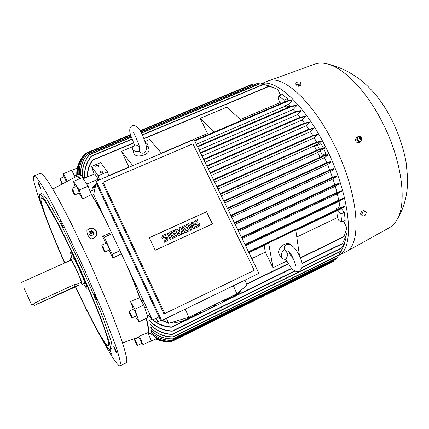 <?xml version="1.0" encoding="UTF-8"?>
<svg xmlns="http://www.w3.org/2000/svg" width="429" height="429" viewBox="0 0 429 429"><rect width="100%" height="100%" fill="white"/><g stroke="black" fill="none" stroke-linecap="round" stroke-linejoin="round"><path stroke-width="0.64" d="M139.806 151.346C135.215 151.828 132.754 150.799 132.416 148.262L134.486 144.97C136.417 144.852 137.999 145.426 139.243 146.691C139.044 147.565 139.232 149.115 139.806 151.346C140.562 152.949 141.886 153.512 143.769 153.03L143.86 152.992M145.361 142.659C147.077 143.248 147.93 144.214 147.919 145.554L146.386 148.348M148.761 148.654L149.147 150.07C148.927 151.957 147.34 153.571 144.396 154.917C138.24 156.837 134.679 156.118 133.709 152.762L132.818 149.678M161.642 153.351L149.571 139.575L145.002 141.495M132.813 165.642L121.461 151.373L133.028 146.52M208.542 134.433L207.529 133.489L161.443 153.126M214.237 132.009L200.15 118.356L226.748 107.196L241.5 120.372M207.529 133.489L200.15 118.356M281.204 103.437L280.057 102.585L240.471 119.45M280.057 102.585L278.641 99.748L278.705 95.962L282.218 94.477L287.521 98.6L288.063 100.659M284.491 102.032L283.982 100.107L278.705 95.962M129.075 167.235L121.461 151.373M128.882 166.999L108.634 175.627M107.427 171.825L100.659 162.607L91.549 166.441L98.166 175.761L107.427 171.825L108.725 175.906M100.037 172.63L99.941 172.329C100.665 171.107 101.678 170.79 102.987 171.375L103.089 171.68C102.359 172.903 101.341 173.219 100.037 172.63L99.941 172.329M95.898 166.87L95.806 166.586C96.525 165.385 97.528 165.068 98.826 165.642L98.917 165.932C98.198 167.133 97.19 167.444 95.898 166.87L95.806 166.586M98.166 175.761L99.507 179.837M94.139 174.12L91.549 166.441M83.231 178.737L87.044 184.615L83.231 178.737L94.766 173.852L98.858 180.116M86.83 184.062L98.472 179.102M87.226 177.048C87.248 171.037 88.824 165.567 91.962 160.639L92.573 160.248C89.227 165.229 87.521 170.796 87.457 176.952M277.735 89.447L272.624 87.318L268.602 86.347L272.066 87.087L277.735 89.447L280.587 95.163M94.793 189.345L90.111 191.35M95.849 184.567L92.176 187.629L92.138 188.358L95.308 187.001M95.678 185.344L92.138 188.358M292.058 100.627L288.122 101.105L287.285 100.842L291.688 100.263L292.058 100.627L288.969 104.102L289.436 105.877L285.907 107.389L284.77 106.365L196.305 144.257M284.77 106.365L285.435 105.609L288.969 104.102M285.907 107.389L285.435 105.609M283.982 100.107L287.521 98.6M84.626 177.032L82.652 177.627C81.558 169.257 83.666 161.733 88.98 155.057L89.516 154.697C83.912 161.454 81.682 169.155 82.813 177.799M82.443 175.364L80.802 175.895C79.928 168.002 81.998 160.902 87.023 154.596L87.441 154.279C82.202 160.661 80.03 167.9 80.931 176.003M80.673 174.458L79.327 174.935C78.587 166.892 80.909 159.792 86.293 153.641L86.658 153.351C81.086 159.55 78.679 166.758 79.429 174.984M79.263 174.222L78.185 174.646C77.563 166.736 79.939 159.792 85.312 153.818L85.591 153.566C80.073 159.572 77.633 166.597 78.266 174.646M80.218 178.507C78.073 176.26 76.496 175.316 75.504 175.67L74.775 176.308L75.172 177.086M84.701 178.115C83.934 170.168 86.004 162.993 90.916 156.59L91.543 156.188C86.363 162.607 84.138 169.895 84.867 178.046M273.734 87.639L265.513 84.915L262.704 84.599L264.977 84.786L270.527 86.197M78.062 165.39L76.748 175.15M71.74 170.34L77.333 167.996M79.832 161.309C77.547 165.605 76.534 170.216 76.78 175.134M77.343 174.898C76.845 168.329 78.571 162.328 82.518 156.891M84.813 154.22L84.433 154.606C79.204 160.425 76.861 167.181 77.402 174.871M251.539 84.663L250.949 84.701M255.957 84.009L253.405 83.891L140.213 130.883M259.325 83.805L256.96 83.601M266.725 85.098L259.373 83.789L141.35 132.888M63.267 177.15L63.406 173.702L67.16 181.151M74.775 176.308L71.686 170.238L63.406 173.702M75.139 186.899L73.493 181.349L82.314 177.617L83.344 179.134M73.493 181.349L79.15 189.993L82.7 198.997L79.038 193.098M87.044 184.615L88.101 186.175L79.15 189.993M88.101 186.175L91.356 194.546L82.7 198.997M289.436 105.877L290.143 106.531M103.995 216.618C99.238 207.55 94.873 199.812 90.91 193.399M309.776 122.426L303.314 123.868L303.507 123.514L309.465 121.965L309.776 122.426L306.381 125.681L308.832 129.274M306.381 125.681L208.199 168.774M305.62 116.543L300.557 117.702L299.812 117.664L299.855 117.374L305.292 116.098L305.62 116.543L302.188 119.97L304.579 123.161M302.188 119.97L205.067 162.323M301.287 110.923L295.913 112.066L295.104 111.781L300.949 110.5L301.287 110.923L297.79 114.559L300.08 117.299M297.79 114.559L202.032 156.059M296.771 105.604L291.463 106.59L290.578 106.344L296.418 105.207L296.771 105.604L293.173 109.497L295.275 111.722M293.173 109.497L199.099 150.016M160.687 320.522L157.797 321.782L156.14 318.254M158.982 316.892L152.429 320.029L93.645 194.525L96.176 183.097M161.685 320.549L160.864 320.903L95.951 182.62L96.257 181.22L161.685 320.549L258.934 273.348L194.021 139.554L96.257 181.22M163.985 313.958L102.703 183.639L103.062 182.239L164.827 313.545L163.985 313.958L254.225 270.334L192.905 143.828L103.062 182.239M164.827 313.545L254.225 270.334M212.478 223.917L155.212 250.23L149.287 237.698L206.58 211.679L212.478 223.917M206.58 211.679L212.28 224.013M191.597 229.799L190.53 230.287L187.602 224.174L188.814 223.53L192.927 226.689L190.948 222.56L192.01 222.072L194.943 228.18L193.876 228.668L189.763 225.509L191.597 229.799M192.573 226.415L190.948 222.56M194.943 228.18L193.726 228.823L189.967 225.933M179.461 235.355L178.389 235.848L175.456 229.703L177.027 228.898L179.912 232.202L179.177 227.917L180.609 227.268L183.542 233.403L182.47 233.896L181 230.823L181.392 234.39L180.679 234.717L178.132 232.132L179.461 235.355M179.708 231.971L179.177 227.917M183.542 233.403L182.325 234.041L181.065 231.397M181.392 234.39L180.539 234.861L178.4 232.69M171.198 239.141L170.115 239.634L167.31 233.322L168.393 232.829L171.198 239.141M167.573 240.578L164.334 242.283L163.937 241.055L166.624 239.8C167.122 238.878 166.843 238.422 165.782 238.438L164.575 239.076C162.124 239.237 161.336 238.186 162.205 235.918M166.667 239.768L166.758 239.055L166.243 238.551L164.575 239.076M164.693 238.937C162.06 238.991 161.347 237.864 162.553 235.553L165.503 234.148L165.894 235.382L163.154 236.679M176.952 236.502L172.64 238.481L169.707 232.32L174.153 230.207L174.673 231.29L171.434 232.77L172.126 234.218L175 232.904L175.52 233.987L172.64 235.306L173.332 236.754L176.571 235.274L176.952 236.502M174.673 231.29L171.466 232.84M175.52 233.987L172.673 235.376M189.103 230.936L184.829 232.899L181.901 226.769L186.32 224.662L186.84 225.745L183.628 227.209L184.32 228.652L187.173 227.349L187.688 228.426L184.835 229.73L185.526 231.177L188.733 229.708L189.103 230.936M186.84 225.745L183.66 227.279M187.688 228.426L184.867 229.805M199.292 226.104L196.203 227.686L195.688 226.609L198.455 225.241L198.606 224.834L197.908 223.981L196.412 224.528C193.913 224.619 193.168 223.536 194.192 221.278M198.455 225.241C198.959 224.329 198.681 223.879 197.63 223.884L196.568 224.372C193.956 224.394 193.259 223.273 194.482 220.999L197.324 219.653L197.839 220.731L195.222 221.943C194.728 222.849 195.007 223.3 196.053 223.294L197.115 222.807C199.748 222.801 200.429 223.933 199.169 226.206L199.008 226.356M149.324 237.773L206.413 211.851M195.844 226.453L196.359 227.531L199.169 226.206M197.839 220.731L195.222 221.943M189.253 230.786L184.969 232.749L182.041 226.614M177.086 236.358L172.769 238.336L169.836 232.175M163.937 241.055L164.457 242.149L167.364 240.76C168.618 238.449 167.921 237.312 165.262 237.35L164.178 237.843C163.122 237.864 162.838 237.414 163.32 236.492L163.202 236.636M166.018 235.237L163.32 236.492M171.327 239.001L170.243 239.495L167.31 233.322M179.601 235.21L178.523 235.703L175.59 229.553M191.742 229.649L190.674 230.137L187.746 224.018M166.393 318.264L168.613 323.316L165.658 321.798L164.505 319.176M168.613 323.316L188.835 317.278L236.862 293.801L247.083 285.06L244.964 280.126M202.568 310.564L207.851 307.984M236.642 293.908L236.947 294.621L225.944 300.005L225.633 299.292M240.921 290.331L238.958 293.286L236.947 294.621M238.958 293.286L238.556 292.353M195.426 314.055L195.742 314.779L184.4 320.324L183.735 318.801M198.547 312.532L195.742 314.779M197.898 313.363L197.715 312.939M216.527 303.743L221.755 301.185M223.166 300.493L223.402 301.035L222.249 302.654L221.643 301.26M222.249 302.654L217.224 305.116L216.613 303.711M217.224 305.116L213.401 305.925L213.165 305.384M184.4 320.324L181.435 321.418L173.354 323.026L172.431 322.179M173.354 323.026L172.919 322.029M180.689 319.712L181.435 321.418M225.944 300.005L223.37 300.965M209.368 307.239L209.604 307.781L208.349 309.459L207.738 308.054M208.349 309.459L203.271 311.947L202.654 310.532M203.271 311.947L199.501 312.725L199.265 312.183M188.835 317.278L185.264 309.105M236.862 293.801L233.392 285.746M334.062 169.117L328.292 171.225L327.794 171.107L328.239 170.597L333.848 168.559L334.062 169.117L330.394 171.713L231.665 217.144M331.145 161.969L325.128 163.776L325.547 163.288L330.915 161.422L331.145 161.969L327.574 164.618L329.74 170.002M328.029 154.955L321.997 156.692L322.34 156.242L327.783 154.424L328.029 154.955L324.528 157.674L326.801 162.806M320.002 157.304L317.685 152.515L221.375 195.93M321.852 156.467L322.388 155.153L320.082 150.558L323.707 148.922L326.013 153.512L325.327 155.159M317.685 152.515L320.082 150.558M324.726 148.096L318.736 150.048L318.077 149.984L318.42 149.544L324.463 147.576L324.726 148.096L323.707 148.922M316.597 150.364L314.243 145.892L218.002 188.985M314.243 145.892L318.146 144.021L321.149 143.817L323.198 147.903M319.391 149.174L317.519 145.442L314.543 145.635M321.246 141.398L315.787 143.066L315.138 142.996L315.39 142.594L320.967 140.889L321.246 141.398L318.146 144.021M317.589 134.872L311.416 136.411L311.69 136.009L317.304 134.379L317.589 134.872L314.205 137.865L316.661 142.144M313.765 128.544L307.255 130.105L307.507 129.724L313.465 128.067L313.765 128.544L310.387 131.66L312.854 135.607M327.574 164.618L228.212 210.028M324.528 157.674L224.78 202.949M322.388 155.153L326.013 153.512M317.519 145.442L321.149 143.817M314.205 137.865L214.677 182.132M310.387 131.66L211.406 175.386M112.012 233.741L104.274 237.199L112.237 254.241L112.693 258.076L109.057 250.102M119.97 250.729L112.237 254.241M330.394 171.713L332.432 177.343M127.354 266.484C132.175 277.826 136.277 288.25 139.666 297.753L140.219 298.74C137.151 290.095 133.467 280.636 129.172 270.367M141.549 301.104L143.2 300.316M336.615 209.808L336.422 208.521L339.929 206.853L340.744 207.845M343.377 198.922L338.084 201.147L337.832 200.933L338.363 200.364L343.238 198.332L343.377 198.922L339.007 201.464L339.929 206.853M339.007 201.464L245.511 245.678M341.452 191.296L336.073 193.479L335.757 193.291L336.266 192.739L341.291 190.717L341.452 191.296L337.328 193.828L338.754 200.193M337.328 193.828L242.063 238.572M339.237 183.789L334.175 185.757L333.816 185.58L334.261 185.065L339.055 183.215L339.237 183.789L335.301 186.32L336.979 192.433M335.301 186.32L238.599 231.435M336.765 176.389L331.07 178.55L330.625 178.41L331.102 177.885L336.567 175.826L336.765 176.389L332.979 178.952L334.856 184.819M332.979 178.952L235.13 224.287M338.363 200.364L244.938 244.498L338.352 200.375M337.237 209.513L336.422 208.521M144.734 307.738L147.286 315.599L144.734 307.738L146.321 306.976M147.286 315.599L149.796 314.393M251.764 258.574L265.32 252.08L264.141 245.49L248.933 252.729M286.695 261.089L272.962 267.76L265.32 252.08M272.962 267.76L268.618 242.894L295.769 229.976L299.378 254.928L299.067 255.078M264.141 245.49L268.618 242.894M292.986 258.033L292.616 258.21M281.724 257.556L280.266 255.979C277.139 252.236 278.501 248.332 284.347 244.278C286.62 243.248 288.556 243.179 290.16 244.069L291.414 245.318M291.774 256.392L291.581 255.931C290.192 255.18 289.468 253.984 289.403 252.354M291.822 268.661C294.943 271.503 297.447 272.335 299.34 271.166C305.829 266.473 299.099 252.885 293.586 247.056C290.572 244.428 288.149 243.661 286.304 244.755L284.524 246.321L284.368 249.152C286.379 251.528 287.521 253.341 287.811 254.59L286.036 259.599L283.027 258.966C280.319 256.478 280.764 253.207 284.368 249.152M296.788 237.023L337.435 217.562L336.765 210.918L295.828 230.405M336.765 210.918L341.387 208.633L344.407 212.301L345.163 220.393L341.672 222.072L340.889 213.98L337.88 210.301M341.672 222.072L338.894 220.485L337.435 217.562M344.964 206.66L341.098 208.322L341.366 207.55L344.857 206.059L344.964 206.66L341.387 208.633M165.723 321.836L161.588 320.592M162.049 320.372L165.471 321.38M344.133 236.433L346.927 227.944L344.133 236.433M343.543 221.171L346.927 227.944M340.889 213.98L344.407 212.301M140.219 298.74L143.715 304.955L144.466 307.261M143.715 304.955L134.797 309.212L139.039 321.83L135.993 317.674L135.543 316.2M147.093 315.347L147.823 317.599L139.039 321.83M146.166 318.393C148.064 325.874 148.622 330.636 147.849 332.679L148.321 333.773C149.19 331.671 148.552 326.507 146.407 318.28M148.429 334.03L151.351 332.582M150.788 331.89C156.553 337.58 163.513 340.39 171.664 340.326L171.423 340.428C163.352 340.433 156.462 337.628 150.761 332.003L152.016 331.295M150.954 330.094C156.944 336.073 164.173 338.985 172.64 338.83L172.308 338.974C163.953 339.039 156.837 336.132 150.949 330.255L152.429 329.375M150.826 327.622C156.875 333.81 164.227 336.867 172.892 336.803L173.407 336.867L172.469 336.996C163.964 336.942 156.757 333.891 150.847 327.836L152.568 326.775M150.364 324.41C156.215 330.62 163.433 333.88 172.018 334.196L172.453 334.304L171.541 334.416C163.159 333.976 156.113 330.732 150.413 324.683L152.397 323.423M149.528 320.345C155.652 327.096 163.277 330.62 172.399 330.92L172.79 331.054L171.809 331.193C162.94 330.727 155.539 327.225 149.608 320.694L149.528 320.345L151.866 319.219M152.177 319.487L148.359 315.717L148.246 315.288L149.85 314.516M152.922 319.793C158.414 324.303 164.731 326.678 171.873 326.919L172.206 327.086L171.187 327.241C164.205 326.839 158.033 324.394 152.681 319.911M148.246 315.288L151.93 318.962M342.599 243.361L346.139 235.494L346.605 233.612L346.042 236.057L342.599 243.361M341.763 247.769L344.589 242.455L345.892 238.401L344.444 242.959L341.763 247.769M172.453 334.304L340.492 251.614L342.369 248.681L344.744 242.213M344.235 244.482L342.17 249.131L340.497 251.614M173.407 336.867L338.594 255.4L342.948 247.662M341.548 250.895L338.599 255.4M173.209 338.862L336.963 257.995L339.934 253.603M172.249 340.347L335.43 259.706L336.615 258.167M150.322 333.108L151.04 333.848C156.601 338.915 163.159 341.414 170.699 341.35L171.482 341.296L333.462 261.213L334.207 260.306M150.348 333.07C156.027 338.62 162.864 341.361 170.86 341.296L171.482 341.296M149.828 341.366L151.147 341.275L150.949 340.819M151.147 341.275L157.282 338.261M156.451 338.669C160.891 340.958 165.632 341.983 170.672 341.741L170.592 341.757C165.562 341.999 160.832 340.98 156.397 338.696M171.38 341.693L330.797 262.859L331.37 262.248M161.996 341.093L155.92 338.931M155.942 338.921C159.668 340.787 163.701 341.741 168.05 341.779M345.522 237.655L345.892 238.401M345.935 232.271L346.605 233.612M155.861 338.958L156.982 339.43M148.321 333.773L151.276 340.658L143.039 344.696L141.27 345.136L140.68 343.951M261.036 83.907C275.225 78.003 304.467 104.365 325.606 147.018C350.654 195.93 355.148 248.016 338.964 255.266M267.149 81.322L268.522 80.808C283.081 74.962 312.5 101.094 333.537 143.447C358.628 192.294 362.65 244.498 346.005 251.802L345.136 252.268M357.507 136.958L356.402 137.8L355.416 140.106C355.963 142.176 357.18 142.986 359.057 142.525L359.54 142.23M314.269 64.345L315.401 63.937C318.86 62.822 322.769 62.8 327.129 63.867C343.575 67.594 366.232 90.524 382.121 121.895C401.506 159.175 407.303 201.796 397.404 218.962C395.313 222.898 392.696 225.777 389.559 227.595L388.98 227.917M360.14 136.658L357.7 136.813L356.703 139.135L358.628 141.516L360.816 141.286L361.835 138.996M360.762 141.012L358.435 141.098L357.014 139.071L358.204 136.749L357.298 138.862L358.724 140.884L360.762 141.012M358.435 141.098L358.724 140.884M361.052 140.798L361.953 138.69L361.604 138.106M360.896 137.108L360.526 136.669L358.204 136.749M359.824 137.087L359.153 138.277L360.789 139.409L361.32 139.05M359.261 138.213C359.652 139.312 360.328 139.602 361.272 139.093L361.604 138.127L360.81 137.071L359.867 137.065L359.261 138.213M359.845 138.02C360.489 139.071 361.041 139.076 361.502 138.031L360.934 137.216L359.845 138.02M357.298 138.862L357.014 139.071M365.015 211.347L363.905 210.392L361.529 211.54L360.483 214.001L362.913 216.27L361.583 214.961L362.634 212.494L365.015 211.347L366.339 212.671L365.288 215.127L362.913 216.27M360.483 214.001L361.583 214.961M361.529 211.54L362.634 212.494M300.08 85.634L297.243 86.041M295.908 84.229L296.107 85.843L298.568 86.272L300.965 85.258L300.697 82.207L300.767 83.644L298.37 84.658L295.908 84.229L295.849 82.797L298.235 81.789L300.697 82.207M298.568 86.272L298.37 84.658M300.965 85.258L300.767 83.644M52.772 189.06L75.804 176.775C76.652 176.346 77.976 176.984 79.783 178.689M91.356 194.546C95.715 201.63 100.531 210.264 105.786 220.447M105.872 243.291L102.536 236.331L111.422 232.475M91.098 238.856C88.218 236.679 86.824 233.859 86.915 230.384C90.503 227.3 93.667 227.504 96.407 230.995L96.74 234.588C95.833 237.216 93.951 238.642 91.098 238.856M86.915 230.384C90.535 227.456 93.71 227.767 96.439 231.317L96.906 232.797M40.294 173.268L43.018 174.801C45.678 177.912 49.287 183.269 53.84 190.867C58.886 199.716 64.575 210.371 70.914 222.839L90.948 264.94L109.363 307.69C114.538 320.624 118.769 331.869 122.061 341.425C124.737 349.78 126.346 355.936 126.893 359.899L126.287 362.778M113.814 346.809L113.792 346.525C114.768 347.881 115.798 350.026 116.881 352.96L116.903 353.239C115.932 351.887 114.902 349.742 113.814 346.809M109.642 349.34L111.755 354.343L109.138 349.045M39.811 198.648L39.613 197.651M40.937 188.996C40.406 188.551 37.704 182.341 38.074 182.416L38.138 182.454C38.653 182.861 41.377 189.13 41.007 189.039L40.937 188.996M62.387 225.933L60.221 220.458L63.385 227.531L62.387 225.933M94.568 295.527L93.742 293.018L96.166 297.629L96.992 300.128L94.568 295.527M42.321 207.379C37.146 193.559 34.197 184.041 33.467 178.834C33.258 177.054 33.424 176.072 33.971 175.895L36.411 177.552C38.969 180.716 42.476 186.127 46.943 193.785L63.83 225.933L83.827 268.173L102.37 310.987L115.321 344.696C118.104 353.024 119.82 359.148 120.474 363.068L119.793 365.921C117.155 365.111 111.186 356.065 101.893 338.771M41.506 193.522L41.586 193.484C42.632 193.731 44.498 195.833 47.179 199.785L58.639 219.98C65.964 234.084 73.842 250.354 82.261 268.795C90.573 287.274 97.592 303.882 103.33 318.618L110.88 340.369C112.049 344.921 112.366 347.635 111.83 348.504L110.033 349.372C107.25 350.354 91.35 320.989 75.466 286.883M64.613 262.993C51.089 232.411 40.101 203.786 39.398 196.209L39.806 194.24C40.825 194.498 42.664 196.605 45.329 200.574L56.73 220.812C64.034 234.936 71.9 251.222 80.325 269.675C88.642 288.17 95.683 304.778 101.453 319.508L109.068 341.243C110.264 345.785 110.607 348.487 110.092 349.351M64.811 262.907C51.92 233.719 41.533 206.596 40.943 199.544L41.334 197.737C42.31 197.983 44.069 200.005 46.616 203.807L57.518 223.16C64.489 236.647 71.997 252.188 80.035 269.787C90.433 292.825 99.512 314.859 104.606 329.247C108.044 339.339 109.331 344.889 108.462 345.892L108.435 345.903C105.877 347.029 90.83 319.315 75.66 286.792M71.675 257.346L70.345 251.962C71.53 250.209 88.299 286.942 86.873 288.181L86.797 288.267C86.401 288.336 85.35 286.819 83.634 283.719M70.576 260.317L70.142 258.033L72.581 256.939C73.402 257.314 75.52 261.143 78.947 268.425C82.872 277.129 84.733 282.089 84.529 283.306L82.105 284.422L80.679 282.593M70.142 258.033C70.941 258.419 73.048 262.258 76.469 269.546C80.4 278.26 82.277 283.22 82.1 284.422M71.064 260.097L71.069 260.092C71.745 260.419 73.525 263.663 76.41 269.814C79.73 277.161 81.312 281.349 81.167 282.368L77.724 283.95M26.142 292.621L31.714 305.057L26.142 292.621M33.505 304.199L33.5 304.193C33.575 303.802 34.556 303.072 36.449 302.005L74.469 284.572L77.713 283.928M26.77 294.197L24.351 288.797L26.77 294.197M75.139 287.033L78.362 285.269L75.3 286.384L34.132 305.582L75.139 287.033M62.366 183.692C61.342 180.963 60.505 179.258 59.862 178.582L63.98 176.85L66.361 181.564M59.862 178.582L61.964 183.912M61.637 183.006L60.323 179.74L61.663 182.186L62.098 183.553L61.637 183.006L61.889 182.899M60.757 181.102L61.095 180.958M71.836 188.304L76.287 186.417L76.743 186.899C78.293 189.715 79.108 191.758 79.199 193.029L74.764 194.927C74.646 193.661 73.826 191.618 72.287 188.792L71.836 188.304C71.949 189.57 72.769 191.613 74.303 194.428L74.759 194.932M73 191.554L72.351 189.747L72.651 189.806L74.244 193.495L73 191.554L73.434 191.372M102.536 236.331L104.274 237.199M101.77 245.136L106.36 243.071L108.146 245.956L109.454 249.925L104.869 251.995L103.534 248.032L101.77 245.136L103.099 249.099L104.869 251.995M102.37 246.857L102.504 246.509L103.459 248.225L104.124 250.622L102.37 246.857L102.633 246.739M103.18 248.911L103.641 248.697M121.423 253.829L112.693 258.076M133.237 309.159L130.496 301.415L139.666 297.753M130.496 301.415L134.797 309.212M129.011 311.175L133.435 309.068C134.197 309.738 135.162 311.577 136.331 314.586L136.529 315.723L132.1 317.846L131.891 316.715C130.711 313.706 129.751 311.856 129.011 311.175L129.226 312.323C130.4 315.32 131.36 317.165 132.1 317.846M129.644 312.409L131.462 316.613L129.644 312.409M129.703 313.106L129.987 312.972M130.604 315.202L131.017 315.009M122.565 342.964L138.454 337.156L139.334 336.1L147.849 332.679M139.334 336.1L143.039 344.696M134.529 339.355L138.626 337.355C138.985 337.049 141.994 343.49 141.511 343.538L137.419 345.549C137.881 345.506 134.867 339.055 134.529 339.35L134.529 339.355C134.073 339.398 137.055 345.801 137.414 345.549M137.629 337.843L137.478 337.543M135.693 341.398L136.894 344.439L135.328 341.511L135.049 340.46L135.693 341.398M135.328 341.511L135.661 341.35M136.25 343.495L136.588 343.329M91.516 230.77L89.098 231.842L88.841 234.309L91.007 235.709L93.431 234.631L93.683 232.164L91.516 230.77M89.827 232.314L89.924 233.065C90.599 233.934 91.372 234.003 92.246 233.269L92.412 231.971M92.374 231.885C91.586 230.963 90.782 230.968 89.956 231.901L89.934 232.968C91.055 234.014 91.908 233.837 92.498 232.438L92.374 231.885M91.988 231.81C90.91 231.049 90.337 231.301 90.267 232.572C91.345 233.338 91.919 233.081 91.988 231.81M88.841 234.309L91.007 235.709M93.431 234.631L91.045 235.988M93.683 232.164L93.463 234.915M92.573 160.248L133.596 143.077M144.01 138.723L268.945 86.444M194.712 140.975L288.122 101.105M287.285 100.842L194.455 140.444L287.248 100.863M91.543 156.188L132.019 139.318M142.401 134.99L263.138 84.652M85.591 153.566L86.958 152.997M86.658 153.351L130.604 135.108M140.326 131.07L253.973 83.88M87.441 154.279L130.942 136.202M140.9 132.062L257.448 83.617M89.516 154.697L131.301 137.312M141.452 133.087L259.851 83.821M197.587 146.9L291.463 106.59M197.329 146.369L290.524 106.371M200.654 153.228L295.913 112.066M295.104 111.781L200.397 152.686L295.05 111.808M203.834 159.776L300.557 117.702M299.855 117.374L203.571 159.234L299.801 117.401M207.041 166.388L304.097 123.89M303.437 123.541L206.778 165.846L303.378 123.573M231.07 215.91L328.292 171.225M328.239 170.597L230.802 215.363L328.201 170.619M227.552 208.666L325.654 163.889M325.509 163.304L227.284 208.113L325.472 163.32M224.045 201.442L322.57 156.789M322.34 156.242L223.777 200.89L322.297 156.263M220.554 194.235L318.736 150.048M318.42 149.544L220.286 193.683L318.366 149.565M217.122 187.162L315.787 143.066M315.39 142.594L216.854 186.615L315.342 142.621M213.712 180.137L312.108 136.465M311.626 136.036L213.449 179.59L311.572 136.063M210.344 173.193L308.017 130.137M307.437 129.751L210.076 172.646L307.379 129.778M234.604 223.203L331.07 178.55M331.102 177.885L234.336 222.651L331.07 177.901M238.154 230.518L334.175 185.757M334.261 185.065L237.886 229.965L334.239 185.076M241.683 237.784L336.073 193.479M336.266 192.739L241.414 237.237L336.25 192.75M245.2 245.045L338.084 201.147M248.713 252.284L341.098 208.322M248.45 251.743L341.35 207.556L248.45 251.743M246.6 283.944L288.132 263.717M300.273 257.802L343.817 236.594M171.873 326.919L201.887 312.232M208.81 308.842L215.819 305.416M222.672 302.059L291.489 268.382M301.866 263.304L342.262 243.538M172.399 330.92L294.68 270.897M301.946 267.331L341.505 247.914M172.018 334.196L340.771 251.179M172.892 336.803L338.948 254.928M172.64 338.83L337.36 257.502M171.664 340.326L335.843 259.207M170.86 341.296L333.907 260.703M170.672 341.741L331.317 262.317M75.3 286.384L74.469 284.572M37.285 303.839L36.449 302.005M139.146 145.554L139.843 147.721M130.765 135.607L134.518 144.986M143.929 152.965C146.53 151.367 147.109 148.3 145.672 143.774C143.007 135.934 139.168 124.346 132.309 125.59C129.601 127.118 129.038 130.271 130.604 135.038M133.285 132.234C133.784 132.47 135.677 136.701 138.964 144.922M147.919 145.554L149.147 150.07M92.632 159.969L133.499 142.868M143.924 138.508L268.602 86.347M272.066 87.087L272.624 87.318M75.504 175.67L78.18 174.544M91.715 155.872L131.939 139.103M142.305 134.781L262.704 84.599M85.966 153.169L130.513 134.679M140.101 130.7L250.954 84.69M86.99 152.976L130.566 134.883M87.693 153.931L130.877 135.988M140.792 131.869L256.944 83.596M89.741 154.354L131.231 137.098M264.977 84.786L265.513 84.915M197.324 146.364L290.578 106.344M291.296 245.249L290.16 244.069M291.581 255.931L294.353 261.266M291.286 268.087L285.993 259.599M288.454 251.104L288.706 251.576M289.318 252.257C292.739 255.319 295.913 266.039 295.581 265.551M246.718 284.212L288.283 263.964M300.38 258.07L343.726 236.953M172.206 327.086L203.035 311.996M208.43 309.352L216.977 305.169M222.324 302.552L291.715 268.586M301.914 263.594L342.074 243.94M172.796 331.049L294.996 271.053M301.882 267.669L341.259 248.337M339.478 254.236L339.232 254.638M342.369 248.681L342.17 249.136M344.589 242.455L344.444 242.959M346.139 235.494L346.042 236.057M338.921 255.335L345.211 252.236M389.559 227.595L346.005 251.802M359.357 142.358L360.816 141.286M359.148 138.39L360.601 139.452M359.137 138.304L359.175 137.848M327.129 63.867C354.729 70.554 376.217 89.076 391.597 119.434C398.595 133.457 403.437 147.839 406.129 162.575L407.529 177.038L407.303 187.092C406.435 198.777 403.137 209.4 397.404 218.962M315.401 63.937L268.522 80.808M260.955 83.902L267.669 81.108M120.05 365.857L126.308 362.768M33.971 175.895L40.417 173.214M39.806 194.24L41.586 193.484M70.345 251.962L71.525 251.437M31.714 305.057L33.516 304.231M78.314 285.231L77.676 283.842M21.45 282.4L71.069 260.092M86.803 288.267L87.983 287.725M92.246 233.269L90.594 233.676"/></g></svg>
